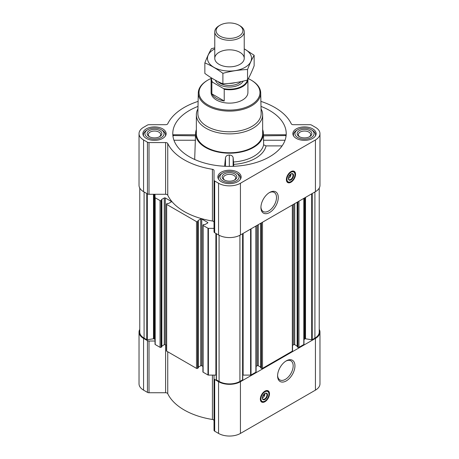<?xml version="1.0" encoding="UTF-8"?>
<svg xmlns="http://www.w3.org/2000/svg" width="459" height="459" viewBox="0 0 459 459"><rect width="100%" height="100%" fill="white"/><g stroke="black" fill="none" stroke-linecap="round" stroke-linejoin="round"><path stroke-width="0.69" d="M269.146 192.751A11.01 6.357 -60 0 1 274.218 192.441A11.01 6.357 -60 0 1 275.905 201.266A11.01 6.357 -60 0 1 268.71 210.968A11.01 6.357 -60 0 1 263.208 211.519A11.01 6.357 -60 0 1 260.936 206.969M264.694 393.581A2.547 1.469 -60 0 1 264.797 393.874L263.678 394.516M290.736 174.07A2.547 1.469 -60 0 1 290.834 174.357L289.721 175.005M202.907 366.42L201.765 365.76L201.765 219.018L207.652 222.414A0.734 0.425 0 0 1 207.87 222.718A0.734 0.425 0 0 1 207.652 223.017L204.892 224.612L203.796 224.462L203.119 224.853A0.734 0.425 0 0 0 202.907 225.151L202.907 371.893A0.734 0.425 0 0 0 203.119 372.197L207.973 374.997A0.591 0.339 0 0 0 208.392 375.101L214.032 375.101L214.032 430.29A2.209 1.274 0 0 0 214.68 431.19L218.564 433.434A15.468 8.928 0 0 0 240.436 433.434L315.436 390.133A15.468 8.928 0 0 0 319.969 383.822L319.969 332.098A15.468 8.928 0 0 0 319.229 329.373M214.032 420.708A2.209 1.274 0 0 0 212.414 419.474A64.082 36.995 0 0 1 167.742 393.684A2.209 1.274 0 0 0 165.607 392.749L149.009 392.749A2.209 1.274 0 0 1 147.448 392.376L143.564 390.133A15.468 8.928 0 0 1 139.031 383.822L139.031 332.098A15.468 8.928 0 0 0 143.564 338.415L147.448 340.653A2.209 1.274 0 0 0 149.009 341.026L155.022 341.026M173.359 135.83C173.135 134.516 173.009 134.424 172.98 135.548L195.534 135.83M198.001 106.402A56.715 32.744 0 0 0 172.894 135.657A56.715 32.744 0 0 0 189.395 156.789A56.715 32.744 0 0 0 249.57 164.259A56.715 32.744 0 0 0 286.106 135.657A56.715 32.744 0 0 0 260.999 106.402M263.466 135.83L286.02 135.548C285.991 134.424 285.865 134.516 285.641 135.83M196.354 129.576A33.88 19.559 0 0 0 195.643 132.909A33.88 19.559 0 0 0 205.54 147.465A33.88 19.559 0 0 0 243.046 151.562A33.88 19.559 0 0 0 263.357 132.909A33.88 19.559 0 0 0 262.646 129.576M194.679 159.48L195.5 135.548M233.591 161.993A34.436 19.88 0 0 0 263.644 144.826L266.042 145.893A36.829 21.263 180 0 1 233.7 164.379L233.126 157.535C232.615 155.917 231.347 155.096 229.316 155.067C227.285 155.085 226.017 155.894 225.507 157.506L224.594 166.256M263.5 135.548L263.644 144.826M282.09 145.893L266.042 145.893M233.7 164.379L233.7 166.29M312.728 128.881A11.636 6.719 180 0 1 316.136 133.632A11.636 6.719 180 0 1 304.501 140.351A11.636 6.719 180 0 1 292.859 133.632A11.636 6.719 180 0 1 300.048 127.424A11.636 6.719 180 0 1 312.728 128.881M162.727 128.881A11.636 6.719 180 0 1 166.141 133.632A11.636 6.719 180 0 1 154.499 140.351A11.636 6.719 180 0 1 142.864 133.632A11.636 6.719 180 0 1 150.047 127.424A11.636 6.719 180 0 1 162.727 128.881M237.728 172.182A11.636 6.719 180 0 1 241.136 176.933A11.636 6.719 180 0 1 229.5 183.652A11.636 6.719 180 0 1 217.864 176.933A11.636 6.719 180 0 1 225.048 170.725A11.636 6.719 180 0 1 237.728 172.182M198.11 101.382A64.082 36.995 0 0 0 167.742 123.769A2.209 1.274 0 0 1 165.607 124.705L149.009 124.705A2.209 1.274 0 0 0 147.448 125.078L143.564 127.321A15.468 8.928 0 0 0 139.031 133.632A15.468 8.928 0 0 0 143.564 139.949L147.448 142.192A2.209 1.274 0 0 0 149.009 142.565L165.607 142.565A2.209 1.274 0 0 1 167.742 143.501A64.082 36.995 0 0 0 212.414 169.291A2.209 1.274 0 0 1 214.032 170.518L214.032 180.106A2.209 1.274 0 0 0 214.68 181.007L218.564 183.25A15.468 8.928 0 0 0 240.436 183.25L315.436 139.949A15.468 8.928 0 0 0 319.969 133.632A15.468 8.928 0 0 0 315.436 127.321L311.552 125.078A2.209 1.274 0 0 0 309.991 124.705L293.393 124.705A2.209 1.274 0 0 1 291.258 123.769A64.082 36.995 0 0 0 260.89 101.382M201.765 365.76A0.734 0.425 0 0 0 200.726 365.76L200.726 219.018L197.961 220.613M198.311 367.154L200.726 365.76M166.445 345.369L165.309 344.715L165.309 197.967L171.196 201.369A0.734 0.425 0 0 1 171.408 201.667A0.734 0.425 0 0 1 171.196 201.966L168.43 203.561L167.34 203.412L166.663 203.802A0.734 0.425 0 0 0 166.445 204.106L166.445 350.848A0.734 0.425 0 0 0 166.663 351.146L196.504 368.376A0.734 0.425 0 0 0 197.548 368.376L198.225 367.745M165.309 344.715A0.734 0.425 0 0 0 164.265 344.715L164.265 197.967L161.505 199.562M161.855 346.103L164.265 344.715M139.031 133.632L139.031 185.356A15.468 8.928 0 0 0 143.564 191.667L147.448 193.91A2.209 1.274 0 0 0 149.009 194.283L155.022 194.283L155.022 344.284A0.591 0.339 0 0 0 155.194 344.525L160.048 347.331A0.734 0.425 0 0 0 161.086 347.331L161.763 346.694M202.907 225.151A0.734 0.425 0 0 0 203.119 225.455L207.973 228.255A0.591 0.339 0 0 0 208.392 228.352L214.032 228.352M214.032 222.242A2.209 1.274 0 0 0 212.414 221.014A64.082 36.995 0 0 1 167.742 195.218A2.209 1.274 0 0 0 165.607 194.283L155.022 194.283M155.022 197.542A0.591 0.339 0 0 0 155.194 197.783L160.048 200.583A0.734 0.425 0 0 0 161.086 200.583L161.855 200.072L161.505 199.803M165.309 197.967A0.734 0.425 0 0 0 164.265 197.967M166.445 204.106A0.734 0.425 0 0 0 166.663 204.404L196.504 221.634A0.734 0.425 0 0 0 197.548 221.634L198.311 221.123L197.961 220.854M201.765 219.018A0.734 0.425 0 0 0 200.726 219.018M139.771 188.075L139.771 332.098A14.734 8.503 0 0 0 144.086 338.111L146.754 339.654A0.591 0.339 0 0 0 147.322 339.74L153.484 338.788L153.484 194.283M297.237 346.694L297.914 347.331A0.734 0.425 0 0 0 298.952 347.331L303.806 344.525A0.591 0.339 0 0 0 303.978 344.284L303.978 198.282M260.775 367.745L261.452 368.376A0.734 0.425 0 0 0 262.496 368.376L292.337 351.146A0.734 0.425 0 0 0 292.555 350.848L292.555 204.88M242.759 375.118A2.209 1.274 0 0 1 243.121 375.101L250.608 375.101A0.591 0.339 0 0 0 251.027 374.997L255.881 372.197A0.734 0.425 0 0 0 256.093 371.893L256.093 225.931M216.264 233.642L216.264 379.541A0.591 0.339 0 0 0 216.413 379.874L219.081 381.412A14.734 8.503 0 0 0 239.919 381.412L242.587 379.874A0.591 0.339 0 0 0 242.736 379.541L242.736 233.642M214.032 180.106L214.032 231.824A2.209 1.274 0 0 0 214.68 232.73L218.564 234.968A15.468 8.928 0 0 0 240.436 234.968L315.436 191.667A15.468 8.928 0 0 0 319.969 185.356L319.969 133.632M290.96 182.229A6.483 3.741 -60 0 1 287.718 182.55A6.483 3.741 -60 0 1 287.718 175.063A6.483 3.741 -60 0 1 294.202 171.322A6.483 3.741 -60 0 1 295.194 176.514A6.483 3.741 -60 0 1 290.96 182.229M269.605 212.517A12.273 7.086 -60 0 1 260.924 207.502A12.273 7.086 -60 0 1 269.605 192.476A12.273 7.086 -60 0 1 278.28 197.485A12.273 7.086 -60 0 1 269.605 212.517M303.978 339.964A2.209 1.274 0 0 1 304.627 339.063L304.948 338.874A0.591 0.339 0 0 1 305.516 338.788L311.678 339.74A0.591 0.339 0 0 0 312.246 339.654L314.914 338.111A14.734 8.503 0 0 0 319.229 332.098L319.229 188.075M155.022 339.964A2.209 1.274 0 0 0 154.373 339.063L154.052 338.874A0.591 0.339 0 0 0 153.484 338.788M216.241 375.118A2.209 1.274 0 0 0 215.879 375.101L214.032 375.101M256.093 366.42L257.235 365.76L257.235 225.271M260.689 367.154L258.274 365.76A0.734 0.425 0 0 0 257.235 365.76M292.555 345.369L293.691 344.715L293.691 204.226M297.145 346.103L294.735 344.715A0.734 0.425 0 0 0 293.691 344.715M139.771 329.373A15.468 8.928 0 0 0 139.031 332.098M214.032 378.572A2.209 1.274 0 0 0 214.68 379.473L218.564 381.716A15.468 8.928 0 0 0 240.436 381.716L315.436 338.415A15.468 8.928 0 0 0 319.969 332.098M264.918 401.74A6.483 3.741 -60 0 1 261.676 402.061A6.483 3.741 -60 0 1 261.676 394.579A6.483 3.741 -60 0 1 268.159 390.833A6.483 3.741 -60 0 1 269.152 396.031A6.483 3.741 -60 0 1 264.918 401.74M286.273 380.907A12.273 7.086 -60 0 1 277.592 375.898A12.273 7.086 -60 0 1 286.273 360.866A12.273 7.086 -60 0 1 294.948 365.88A12.273 7.086 -60 0 1 286.273 380.907M261.051 108.881A33.146 19.135 180 0 1 262.646 114.75L262.646 133.632A33.146 19.135 180 0 1 229.5 152.772A33.146 19.135 180 0 1 196.354 133.632L196.354 114.75A33.146 19.135 180 0 1 197.949 108.881M233.126 166.313L233.126 157.535M225.507 166.296L225.507 157.506M229.316 166.376L229.316 155.067M285.05 140.23L263.42 140.23M195.58 140.23L173.95 140.23M248.313 78.655A30.472 17.591 180 0 1 251.05 80.055L251.05 80.055A30.472 17.591 180 0 1 251.05 104.939A30.472 17.591 180 0 1 207.95 104.939A30.472 17.591 180 0 1 207.95 80.055A30.472 17.591 180 0 1 211.123 78.466M247.361 80.067A17.999 10.391 180 0 1 223.579 88.598L224.227 89.31A18.412 10.632 180 0 0 247.912 79.378L247.912 92.5A18.412 10.632 180 0 1 229.5 103.126A18.412 10.632 180 0 1 211.088 92.5L211.088 79.126A18.412 10.632 180 0 1 211.238 77.772M251.566 80.359L251.05 80.055L251.566 80.359A31.212 18.021 180 0 1 260.706 92.879A31.212 18.021 180 0 1 229.5 111.118A31.212 18.021 180 0 1 198.294 92.879A31.212 18.021 180 0 1 207.434 80.359L207.95 80.055M260.706 92.879L261.142 113.298A31.648 18.268 180 0 1 229.5 131.796A31.648 18.268 180 0 1 197.858 113.298L198.294 92.879M262.646 114.75A33.146 19.135 180 0 1 229.5 133.885A33.146 19.135 180 0 1 196.354 114.75M288.648 182.148A6.483 3.741 -60 0 1 287.236 182.177M293.634 171.092A6.483 3.741 -60 0 1 294.322 172.326M288.803 176.497L290.834 175.321A2.547 1.469 -60 0 1 289.084 177.931L289.084 177.931A2.547 1.469 -60 0 1 288.361 178.172M288.562 178.235L289.084 177.931L288.562 178.235A3.282 1.893 -60 0 1 288.361 178.339M290.874 173.984A3.282 1.893 -60 0 1 290.886 174.208A3.282 1.893 -60 0 1 290.88 174.357M290.845 173.984L290.834 175.321M290.811 174.018A3.282 1.893 -60 0 1 292.32 173.927A3.282 1.893 -60 0 1 292.825 176.56A3.282 1.893 -60 0 1 290.679 179.452A3.282 1.893 -60 0 1 289.032 179.618A3.282 1.893 -60 0 1 288.355 178.27M290.96 179.939A3.683 2.129 -60 0 1 288.355 178.436A3.683 2.129 -60 0 1 290.96 173.927A3.683 2.129 -60 0 1 293.565 175.43A3.683 2.129 -60 0 1 290.96 179.939M290.96 181.563A5.674 3.276 -60 0 1 289.526 182.085A5.674 3.276 -60 0 1 288.12 175.298A5.674 3.276 -60 0 1 294.707 173.118A5.674 3.276 -60 0 1 290.96 181.563M289.365 182.103A5.892 3.402 -60 0 1 289.199 182.131A5.892 3.402 -60 0 1 287.741 181.879A5.892 3.402 -60 0 1 287.741 175.08A5.892 3.402 -60 0 1 293.634 171.677A5.892 3.402 -60 0 1 294.58 172.813A5.892 3.402 -60 0 1 294.638 172.974M290.335 174.649L290.845 174.942M237.314 173.628L236.27 173.026A9.576 5.531 180 0 1 236.27 180.846A9.576 5.531 180 0 1 222.73 180.846A9.576 5.531 180 0 1 222.73 173.026A9.576 5.531 180 0 1 236.27 173.026L237.314 173.628A11.05 6.38 180 0 1 240.55 178.138A11.05 6.38 180 0 1 240.332 179.389M234.71 173.927A7.367 4.251 180 0 1 234.71 179.939A7.367 4.251 180 0 1 224.29 179.939A7.367 4.251 180 0 1 224.29 173.927A7.367 4.251 180 0 1 234.71 173.927M218.668 179.389A11.05 6.38 180 0 1 218.45 178.138A11.05 6.38 180 0 1 221.686 173.628L222.73 173.026M312.315 130.327L311.271 129.725A9.576 5.531 180 0 1 311.271 137.545A9.576 5.531 180 0 1 297.73 137.545A9.576 5.531 180 0 1 297.73 129.725A9.576 5.531 180 0 1 311.271 129.725L312.315 130.327A11.05 6.38 180 0 1 315.551 134.837A11.05 6.38 180 0 1 315.333 136.088M309.71 130.626A7.367 4.251 180 0 1 309.71 136.639A7.367 4.251 180 0 1 299.291 136.639A7.367 4.251 180 0 1 299.291 130.626A7.367 4.251 180 0 1 309.71 130.626M293.668 136.088A11.05 6.38 180 0 1 293.45 134.837A11.05 6.38 180 0 1 296.686 130.327L297.73 129.725M162.314 130.327L161.27 129.725A9.576 5.531 180 0 1 161.27 137.545A9.576 5.531 180 0 1 147.729 137.545A9.576 5.531 180 0 1 147.729 129.725A9.576 5.531 180 0 1 161.27 129.725L162.314 130.327A11.05 6.38 180 0 1 165.55 134.837A11.05 6.38 180 0 1 165.332 136.088M159.709 130.626A7.367 4.251 180 0 1 159.709 136.639A7.367 4.251 180 0 1 149.29 136.639A7.367 4.251 180 0 1 149.29 130.626A7.367 4.251 180 0 1 159.709 130.626M143.667 136.088A11.05 6.38 180 0 1 143.449 134.837A11.05 6.38 180 0 1 146.685 130.327L147.729 129.725M224.749 180.186A6.168 3.563 180 0 1 223.332 177.908A6.168 3.563 180 0 1 227.142 174.621A6.168 3.563 180 0 1 233.861 175.39A6.168 3.563 180 0 1 235.668 177.908A6.168 3.563 180 0 1 234.251 180.186M149.754 136.885A6.168 3.563 180 0 1 148.332 134.607A6.168 3.563 180 0 1 152.141 131.32A6.168 3.563 180 0 1 158.86 132.089A6.168 3.563 180 0 1 160.667 134.607A6.168 3.563 180 0 1 159.25 136.885M299.75 136.885A6.168 3.563 180 0 1 298.333 134.607A6.168 3.563 180 0 1 302.137 131.32A6.168 3.563 180 0 1 308.861 132.089A6.168 3.563 180 0 1 310.668 134.607A6.168 3.563 180 0 1 309.246 136.885M285.814 361.147A11.01 6.357 -60 0 1 290.886 360.837A11.01 6.357 -60 0 1 292.572 369.661A11.01 6.357 -60 0 1 285.378 379.363A11.01 6.357 -60 0 1 279.875 379.909A11.01 6.357 -60 0 1 277.603 375.364M262.605 401.665A6.483 3.741 -60 0 1 261.2 401.688M267.597 390.609A6.483 3.741 -60 0 1 268.28 391.837M262.76 396.008L264.797 394.838A2.547 1.469 -60 0 1 263.041 397.448L263.041 397.448A2.547 1.469 -60 0 1 262.324 397.689M262.519 397.746L263.041 397.448L262.519 397.746A3.282 1.893 -60 0 1 262.318 397.85M264.837 393.501A3.282 1.893 -60 0 1 264.843 393.724A3.282 1.893 -60 0 1 264.837 393.874M264.803 393.495L264.797 394.838M264.774 393.529A3.282 1.893 -60 0 1 266.277 393.443A3.282 1.893 -60 0 1 266.782 396.071A3.282 1.893 -60 0 1 264.636 398.969A3.282 1.893 -60 0 1 262.99 399.129A3.282 1.893 -60 0 1 262.318 397.781M264.918 399.456A3.683 2.129 -60 0 1 262.313 397.953A3.683 2.129 -60 0 1 264.918 393.443A3.683 2.129 -60 0 1 267.522 394.947A3.683 2.129 -60 0 1 264.918 399.456M264.918 401.08A5.674 3.276 -60 0 1 263.483 401.602A5.674 3.276 -60 0 1 262.083 394.809A5.674 3.276 -60 0 1 268.664 392.634A5.674 3.276 -60 0 1 264.918 401.08M263.323 401.619A5.892 3.402 -60 0 1 263.162 401.642A5.892 3.402 -60 0 1 261.699 401.396A5.892 3.402 -60 0 1 261.699 394.591A5.892 3.402 -60 0 1 267.591 391.188A5.892 3.402 -60 0 1 268.538 392.33A5.892 3.402 -60 0 1 268.595 392.485M264.292 394.161L264.803 394.459M223.579 88.598L212.506 82.201A17.999 10.391 180 0 1 211.559 77.978M212.506 82.201L211.857 82.172A18.412 10.632 180 0 1 211.088 79.126M224.227 89.31L224.227 100.997L211.857 93.86A18.412 10.632 0 0 0 224.227 100.997M211.857 82.172L211.857 93.86M239.919 25.767L238.961 25.211A13.374 7.723 180 0 1 238.955 36.135A13.374 7.723 180 0 1 220.045 36.135A13.374 7.723 180 0 1 220.039 25.211A13.374 7.723 180 0 1 238.961 25.211L239.919 25.767A14.734 8.503 180 0 1 244.234 31.78A14.734 8.503 180 0 1 229.5 40.283A14.734 8.503 180 0 1 214.766 31.78A14.734 8.503 180 0 1 219.081 25.767L220.039 25.211M244.234 48.883A22.021 12.714 180 0 1 245.072 67.33A22.021 12.714 180 0 1 213.521 67.089A22.021 12.714 180 0 1 214.766 48.883M239.919 64.352A14.734 8.503 180 0 1 219.081 64.352A14.734 8.503 180 0 1 219.081 52.326A14.734 8.503 180 0 1 239.919 52.326A14.734 8.503 180 0 1 239.919 64.352L239.919 64.352M214.766 47.839L211.456 48.683C209.258 52.441 207.055 57.186 204.852 62.912C210.79 65.356 216.803 68.833 222.896 73.331C231.112 71.076 239.328 69.802 247.544 69.516C249.742 63.79 251.945 59.045 254.148 55.287L244.234 48.826M254.148 55.287L254.148 65.786C251.945 71.518 249.742 76.257 247.544 80.015C239.328 82.276 231.112 83.544 222.896 83.831C216.958 81.386 210.945 77.915 204.852 73.417L204.852 62.912M247.544 69.516L247.544 80.015M222.896 73.331L222.896 83.831M207.973 374.997L207.973 228.255M203.119 372.197L203.119 225.455M196.504 368.376L196.504 221.634M166.663 351.146L166.663 204.404M160.048 347.331L160.048 200.583M155.194 344.525L155.194 197.783M146.754 339.654L146.754 193.509M144.086 338.111L144.086 191.971M303.806 344.525L303.806 198.386M298.952 347.331L298.952 201.185M292.337 351.146L292.337 205.007M262.496 368.376L262.496 222.236M255.881 372.197L255.881 226.052M251.027 374.997L251.027 228.857M242.587 379.874L242.587 233.729M239.919 381.412L239.919 235.255M143.564 139.949L143.564 191.667M147.448 142.192L147.448 193.91M149.009 142.565L149.009 194.283M165.607 142.565L165.607 194.283M167.742 143.501L167.742 195.218M212.414 169.291L212.414 221.014M214.68 181.007L214.68 232.73M218.564 183.25L218.564 234.968M240.436 183.25L240.436 234.968M315.436 139.949L315.436 191.667M216.413 379.874L216.413 233.729M219.081 381.412L219.081 235.255M312.246 339.654L312.246 193.509M314.914 338.111L314.914 191.971M147.322 339.74L147.322 193.841M154.052 338.874L154.052 194.283M154.373 339.063L154.373 194.283M161.086 347.331L161.086 200.583M161.763 346.935L161.763 200.193M171.196 201.966L171.196 201.369M197.548 368.376L197.548 221.634M198.225 367.986L198.225 221.244M207.652 223.017L207.652 222.414M208.392 375.101L208.392 228.352M215.879 375.101L215.879 233.419M243.121 375.101L243.121 233.419M250.608 375.101L250.608 229.098M258.274 365.76L258.274 224.669M260.775 367.986L260.775 223.229M261.452 368.376L261.452 222.839M294.735 344.715L294.735 203.624M297.237 346.935L297.237 202.178M297.914 347.331L297.914 201.788M304.627 339.063L304.627 197.909M304.948 338.874L304.948 197.726M305.516 338.788L305.516 197.399M311.678 339.74L311.678 193.841M143.564 338.415L143.564 390.133M147.448 340.653L147.448 392.376M149.009 341.026L149.009 392.749M165.607 344.887L165.607 392.749M167.742 351.772L167.742 393.684M212.414 375.101L212.414 419.474M214.68 379.473L214.68 431.19M218.564 381.716L218.564 433.434M240.436 381.716L240.436 433.434M315.436 338.415L315.436 390.133M287.862 181.948A6.334 3.661 -60 0 1 286.99 181.873M293.249 171.029A6.334 3.661 -60 0 1 293.749 171.746M261.819 401.459A6.334 3.661 -60 0 1 260.947 401.39M267.213 390.54A6.334 3.661 -60 0 1 267.706 391.263M243.213 81.105A14.292 8.251 180 0 1 228.737 87.021A14.292 8.251 180 0 1 215.437 80.25M235.243 82.666A13.185 7.614 180 0 1 229.07 83.423M241.004 81.599A13.185 7.614 180 0 1 229.466 85.494A13.185 7.614 180 0 1 217.962 81.564M195.643 132.909L195.511 134.894M263.357 132.909L263.489 134.894M161.855 346.815L161.855 200.072M198.311 367.866L198.311 221.123M216.241 379.633L216.241 233.631M242.759 379.633L242.759 233.631M260.689 367.866L260.689 223.275M297.145 346.815L297.145 202.23M285.923 134.762L263.477 134.762M195.523 134.762L173.077 134.762M294.707 173.118L294.58 172.813M289.526 182.085L289.199 182.131M293.634 171.677L292.555 171.052M287.741 181.879L286.663 181.259M218.45 178.138L218.45 179.044M240.55 178.138L240.55 179.044M293.45 134.837L293.45 135.744M315.551 134.837L315.551 135.744M143.449 134.837L143.449 135.744M165.55 134.837L165.55 135.744M268.664 392.634L268.538 392.33M263.483 401.602L263.162 401.642M267.591 391.188L266.513 390.563M261.699 401.396L260.62 400.77M214.766 31.78L214.766 58.339M244.234 31.78L244.234 58.339"/></g></svg>
